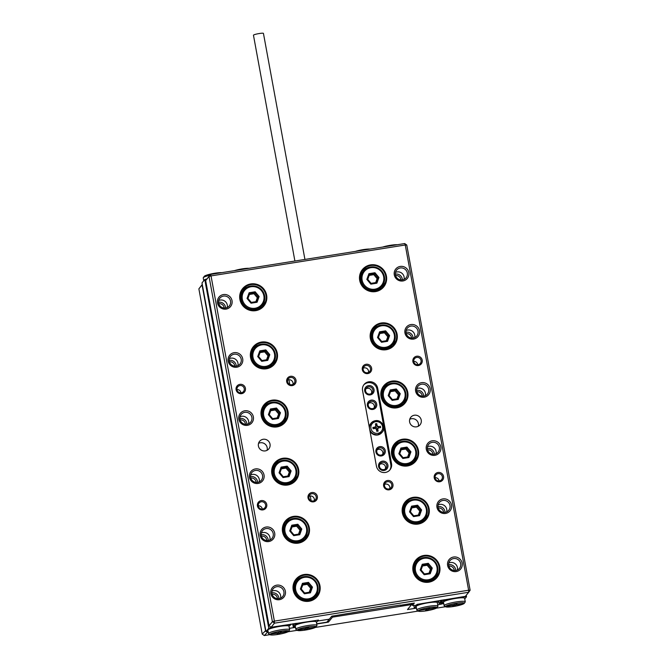 <?xml version="1.0" encoding="UTF-8"?>
<svg xmlns="http://www.w3.org/2000/svg" width="669" height="669" viewBox="0 0 669 669"><rect width="100%" height="100%" fill="white"/><g stroke="black" fill="none" stroke-linecap="round" stroke-linejoin="round"><path stroke-width="1" d="M202.306 284.634L198.877 288.866L202.272 284.434M416.461 608.129L407.488 609.559L411.586 604.567L332.493 617.144L332.301 616.09M311.127 500.73L310.257 495.997M289.794 384.491L288.924 379.758M411.586 604.567L411.393 603.513M442.05 600.068L442.518 602.602L441.624 603.689L443.764 603.614L441.381 603.99L441.055 602.225M206.83 278.948L204.781 279.533L201.996 282.928L265.994 631.636L268.135 631.553L264.297 635.55L269.925 634.655M198.877 288.866L262.231 634.087L265.777 630.432M265.434 630.19L202.071 284.969M441.381 603.99L440.896 602.426M441.214 604.191L437.693 604.751M332.493 617.144L328.395 622.137L328.119 620.631M328.395 622.137L316.73 623.993M295.497 627.371L289.393 628.342M288.005 631.779L297.262 630.307M315.333 627.43L418.225 611.065M436.297 608.188L445.554 606.716M264.297 635.55L262.231 634.087M412.062 603.405L412.43 605.386L415.675 605.437L417.322 604.341L465.34 596.355L468.701 592.266L274.466 623.165L271.104 627.263L318.461 620.071L317.683 621.024L329.315 619.176L331.774 616.174L374.423 609.133M414.362 415.223A5.971 5.829 -140.6 0 1 420.04 424.823A5.971 5.829 -140.6 0 1 411.736 425.543A5.971 5.829 -140.6 0 1 414.362 415.223M263.16 439.282A5.971 5.829 -140.6 0 1 268.838 448.874A5.971 5.829 -140.6 0 1 260.525 449.593A5.971 5.829 -140.6 0 1 263.16 439.282M391.541 463.717L377.676 388.162A7.76 7.576 39.4 0 0 364.12 384.441A7.76 7.576 39.4 0 0 362.556 390.571L376.421 466.117A7.76 7.576 -140.6 0 0 389.977 469.839A7.76 7.576 -140.6 0 0 391.541 463.717L390.805 464.612A7.76 7.576 -140.6 0 1 389.592 470.274M250.808 283.932A13.731 13.405 -140.6 0 1 266.07 302.137A13.731 13.405 -140.6 0 1 242.906 305.825A13.731 13.405 -140.6 0 1 250.808 283.932M223.429 294.569A7.459 7.284 -140.6 0 1 231.725 304.462A7.459 7.284 -140.6 0 1 219.139 306.469A7.459 7.284 -140.6 0 1 223.429 294.569M261.479 342.051A13.731 13.405 -140.6 0 1 276.74 360.257A13.731 13.405 -140.6 0 1 253.568 363.944A13.731 13.405 -140.6 0 1 261.479 342.051M234.1 352.688A7.459 7.284 -140.6 0 1 242.395 362.581A7.459 7.284 -140.6 0 1 229.802 364.58A7.459 7.284 -140.6 0 1 234.1 352.688M272.141 400.162A13.731 13.405 -140.6 0 1 287.402 418.376A13.731 13.405 -140.6 0 1 264.238 422.064A13.731 13.405 -140.6 0 1 272.141 400.162M244.762 410.799A7.459 7.284 -140.6 0 1 253.058 420.701A7.459 7.284 -140.6 0 1 240.472 422.699A7.459 7.284 -140.6 0 1 244.762 410.799M282.811 458.282A13.731 13.405 -140.6 0 1 298.073 476.495A13.731 13.405 -140.6 0 1 274.9 480.175A13.731 13.405 -140.6 0 1 282.811 458.282M255.433 468.919A7.459 7.284 -140.6 0 1 263.728 478.812A7.459 7.284 -140.6 0 1 251.134 480.819A7.459 7.284 -140.6 0 1 255.433 468.919M293.474 516.401A13.731 13.405 -140.6 0 1 308.735 534.606A13.731 13.405 -140.6 0 1 285.571 538.294A13.731 13.405 -140.6 0 1 293.474 516.401M266.095 527.038A7.459 7.284 -140.6 0 1 274.39 536.931A7.459 7.284 -140.6 0 1 261.805 538.938A7.459 7.284 -140.6 0 1 266.095 527.038M304.144 574.52A13.731 13.405 -140.6 0 1 319.406 592.726A13.731 13.405 -140.6 0 1 296.233 596.414A13.731 13.405 -140.6 0 1 304.144 574.52M276.765 585.158A7.459 7.284 -140.6 0 1 285.061 595.05A7.459 7.284 -140.6 0 1 272.467 597.057A7.459 7.284 -140.6 0 1 276.765 585.158M370.609 264.874A13.731 13.405 -140.6 0 1 385.871 283.079A13.731 13.405 -140.6 0 1 362.707 286.767A13.731 13.405 -140.6 0 1 370.609 264.874M400.221 266.438A7.459 7.284 -140.6 0 1 408.516 276.339A7.459 7.284 -140.6 0 1 395.931 278.337A7.459 7.284 -140.6 0 1 400.221 266.438M381.271 322.993A13.731 13.405 39.4 0 0 373.369 344.886A13.731 13.405 39.4 0 0 396.541 341.198A13.731 13.405 39.4 0 0 381.271 322.993M410.891 324.557A7.459 7.284 39.4 0 0 406.593 336.457A7.459 7.284 39.4 0 0 419.187 334.45A7.459 7.284 39.4 0 0 410.891 324.557M391.942 381.104A13.731 13.405 39.4 0 0 384.039 402.997A13.731 13.405 39.4 0 0 407.204 399.318A13.731 13.405 39.4 0 0 391.942 381.104M421.554 382.676A7.459 7.284 39.4 0 0 417.264 394.576A7.459 7.284 39.4 0 0 429.849 392.569A7.459 7.284 39.4 0 0 421.554 382.676M402.604 439.224A13.731 13.405 39.4 0 0 394.702 461.117A13.731 13.405 39.4 0 0 417.874 457.429A13.731 13.405 39.4 0 0 402.604 439.224M432.224 440.796A7.459 7.284 39.4 0 0 427.926 452.696A7.459 7.284 39.4 0 0 440.52 450.689A7.459 7.284 39.4 0 0 432.224 440.796M413.275 497.343A13.731 13.405 39.4 0 0 405.372 519.236A13.731 13.405 39.4 0 0 428.536 515.548A13.731 13.405 39.4 0 0 413.275 497.343M442.895 498.915A7.459 7.284 39.4 0 0 438.596 510.807A7.459 7.284 39.4 0 0 451.19 508.808A7.459 7.284 39.4 0 0 442.895 498.915M423.945 555.462A13.731 13.405 39.4 0 0 416.034 577.355A13.731 13.405 39.4 0 0 439.207 573.668A13.731 13.405 39.4 0 0 423.945 555.462M453.557 557.026A7.459 7.284 39.4 0 0 449.259 568.926A7.459 7.284 39.4 0 0 461.853 566.927A7.459 7.284 39.4 0 0 453.557 557.026M239.912 384.357A4.775 4.658 -140.6 0 1 245.222 390.696A4.775 4.658 -140.6 0 1 237.161 391.975A4.775 4.658 -140.6 0 1 239.912 384.357M290.505 376.312A4.775 4.658 -140.6 0 1 295.815 382.643A4.775 4.658 -140.6 0 1 287.754 383.922A4.775 4.658 -140.6 0 1 290.505 376.312M261.245 500.596A4.775 4.658 -140.6 0 1 266.555 506.926A4.775 4.658 -140.6 0 1 258.493 508.206A4.775 4.658 -140.6 0 1 261.245 500.596M311.838 492.543A4.775 4.658 -140.6 0 1 317.148 498.882A4.775 4.658 -140.6 0 1 309.095 500.161A4.775 4.658 -140.6 0 1 311.838 492.543M416.703 356.234A4.775 4.658 -140.6 0 1 422.014 362.565A4.775 4.658 -140.6 0 1 413.952 363.844A4.775 4.658 -140.6 0 1 416.703 356.234M366.11 364.279A4.775 4.658 -140.6 0 1 371.42 370.618A4.775 4.658 -140.6 0 1 363.359 371.897A4.775 4.658 -140.6 0 1 366.11 364.279M438.036 472.465A4.775 4.658 39.4 0 0 435.285 480.083A4.775 4.658 39.4 0 0 443.346 478.803A4.775 4.658 39.4 0 0 438.036 472.465M387.443 480.518A4.775 4.658 39.4 0 0 384.692 488.136A4.775 4.658 39.4 0 0 392.753 486.848A4.775 4.658 39.4 0 0 387.443 480.518M271.104 627.263L269.038 625.799L272.4 621.702L274.466 623.165L274.39 621.125L468.626 590.225L405.263 245.005L211.028 275.904L274.39 621.125L272.4 621.702L209.037 276.481L205.676 280.579L210.459 274.457L404.703 243.558L405.263 245.005L406.769 245.021L470.123 590.242L468.626 590.225L468.701 592.266L470.123 590.242M269.038 625.799L205.676 280.579M374.431 609.175L393.615 606.081M393.623 606.122L400.355 605.052M400.397 605.261L414.354 603.037L412.43 605.386M247.563 287.051A13.129 12.82 39.4 0 0 242.228 290.162M262.415 306.728A13.129 12.82 39.4 0 0 264.422 300.891M250.833 284.609A13.129 12.82 39.4 0 0 245.046 307.305A13.129 12.82 39.4 0 0 264.347 291.023A13.129 12.82 39.4 0 0 250.833 284.609M218.688 300.515A6.121 5.971 -140.6 0 1 227.234 307.539M223.488 296.099A6.121 5.971 39.4 0 0 220.795 306.67A6.121 5.971 39.4 0 0 229.785 299.085A6.121 5.971 39.4 0 0 223.488 296.099M258.234 345.171A13.129 12.82 39.4 0 0 252.89 348.281M273.077 364.848A13.129 12.82 39.4 0 0 275.084 359.01M261.495 342.729A13.129 12.82 39.4 0 0 255.709 365.425A13.129 12.82 39.4 0 0 275.018 349.143A13.129 12.82 39.4 0 0 261.495 342.729M229.35 358.634A6.121 5.971 -140.6 0 1 237.905 365.659M234.15 354.219A6.121 5.971 39.4 0 0 231.457 364.789A6.121 5.971 39.4 0 0 240.447 357.204A6.121 5.971 39.4 0 0 234.15 354.219M268.896 403.29A13.129 12.82 39.4 0 0 263.561 406.401M283.748 422.967A13.129 12.82 39.4 0 0 285.755 417.122M272.166 400.848A13.129 12.82 39.4 0 0 266.379 423.544A13.129 12.82 39.4 0 0 285.68 407.262A13.129 12.82 39.4 0 0 272.166 400.848M240.02 416.754A6.121 5.971 -140.6 0 1 248.575 423.778M244.821 412.338A6.121 5.971 39.4 0 0 242.128 422.908A6.121 5.971 39.4 0 0 251.118 415.324A6.121 5.971 39.4 0 0 244.821 412.338M279.567 461.409A13.129 12.82 39.4 0 0 274.223 464.512M294.41 481.086A13.129 12.82 39.4 0 0 296.417 475.241M282.836 458.967A13.129 12.82 39.4 0 0 277.041 481.663A13.129 12.82 39.4 0 0 296.35 465.373A13.129 12.82 39.4 0 0 282.836 458.967M250.683 474.873A6.121 5.971 -140.6 0 1 259.238 481.889M255.491 470.449A6.121 5.971 39.4 0 0 252.79 481.028A6.121 5.971 39.4 0 0 261.78 473.443A6.121 5.971 39.4 0 0 255.491 470.449M290.229 519.529A13.129 12.82 39.4 0 0 284.894 522.631M305.081 539.206A13.129 12.82 39.4 0 0 307.088 533.36M293.499 517.087A13.129 12.82 39.4 0 0 287.712 539.783A13.129 12.82 39.4 0 0 307.012 523.493A13.129 12.82 39.4 0 0 293.499 517.087M261.353 532.992A6.121 5.971 -140.6 0 1 269.908 540.008M266.153 528.569A6.121 5.971 39.4 0 0 263.461 539.147A6.121 5.971 39.4 0 0 272.45 531.554A6.121 5.971 39.4 0 0 266.153 528.569M300.899 577.64A13.129 12.82 39.4 0 0 295.556 580.751M315.743 597.317A13.129 12.82 39.4 0 0 317.75 591.48M304.169 575.198A13.129 12.82 39.4 0 0 298.382 597.894A13.129 12.82 39.4 0 0 317.683 581.612A13.129 12.82 39.4 0 0 304.169 575.198M272.015 591.112A6.121 5.971 -140.6 0 1 280.57 598.128M276.824 586.688A6.121 5.971 39.4 0 0 274.123 597.266A6.121 5.971 39.4 0 0 283.121 589.673A6.121 5.971 39.4 0 0 276.824 586.688M384.223 281.833A13.129 12.82 -140.6 0 1 382.216 287.67M362.021 271.104A13.129 12.82 -140.6 0 1 367.365 267.993M370.634 265.551A13.129 12.82 -140.6 0 1 383.128 286.667A13.129 12.82 -140.6 0 1 364.848 288.247A13.129 12.82 -140.6 0 1 370.634 265.551M404.034 279.408A6.121 5.971 39.4 0 0 395.479 272.392M400.279 267.976A6.121 5.971 -140.6 0 1 406.1 277.811A6.121 5.971 -140.6 0 1 397.587 278.547A6.121 5.971 -140.6 0 1 400.279 267.976M394.886 339.944A13.129 12.82 -140.6 0 1 392.879 345.789M372.692 329.223A13.129 12.82 -140.6 0 1 378.027 326.112M381.297 323.671A13.129 12.82 -140.6 0 1 393.798 344.786A13.129 12.82 -140.6 0 1 375.51 346.366A13.129 12.82 -140.6 0 1 381.297 323.671M414.696 337.527A6.121 5.971 39.4 0 0 406.142 330.511M410.95 326.087A6.121 5.971 -140.6 0 1 416.77 335.93A6.121 5.971 -140.6 0 1 408.249 336.666A6.121 5.971 -140.6 0 1 410.95 326.087M405.556 398.063A13.129 12.82 -140.6 0 1 403.549 403.909M383.362 387.334A13.129 12.82 -140.6 0 1 388.697 384.232M391.967 381.79A13.129 12.82 -140.6 0 1 404.461 402.905A13.129 12.82 -140.6 0 1 386.18 404.486A13.129 12.82 -140.6 0 1 391.967 381.79M425.367 395.647A6.121 5.971 39.4 0 0 416.812 388.63M421.612 384.207A6.121 5.971 -140.6 0 1 427.432 394.049A6.121 5.971 -140.6 0 1 418.919 394.785A6.121 5.971 -140.6 0 1 421.612 384.207M416.218 456.183A13.129 12.82 -140.6 0 1 414.211 462.028M394.024 445.454A13.129 12.82 -140.6 0 1 399.36 442.351M402.629 439.909A13.129 12.82 -140.6 0 1 415.131 461.025A13.129 12.82 -140.6 0 1 396.842 462.605A13.129 12.82 -140.6 0 1 402.629 439.909M436.029 453.766A6.121 5.971 39.4 0 0 427.474 446.741M432.283 442.326A6.121 5.971 -140.6 0 1 438.103 452.169A6.121 5.971 -140.6 0 1 429.582 452.896A6.121 5.971 -140.6 0 1 432.283 442.326M426.889 514.302A13.129 12.82 -140.6 0 1 424.882 520.139M404.695 503.573A13.129 12.82 -140.6 0 1 410.03 500.462M413.3 498.02A13.129 12.82 -140.6 0 1 425.793 519.144A13.129 12.82 -140.6 0 1 407.513 520.716A13.129 12.82 -140.6 0 1 413.3 498.02M446.7 511.885A6.121 5.971 39.4 0 0 438.145 504.861M442.945 500.445A6.121 5.971 -140.6 0 1 448.765 510.28A6.121 5.971 -140.6 0 1 440.252 511.016A6.121 5.971 -140.6 0 1 442.945 500.445M437.551 572.421A13.129 12.82 -140.6 0 1 435.544 578.259M415.357 561.692A13.129 12.82 -140.6 0 1 420.701 558.582M423.962 556.14A13.129 12.82 -140.6 0 1 436.464 577.255A13.129 12.82 -140.6 0 1 418.175 578.836A13.129 12.82 -140.6 0 1 423.962 556.14M457.362 570.005A6.121 5.971 39.4 0 0 448.815 562.98M453.615 558.565A6.121 5.971 -140.6 0 1 459.436 568.399A6.121 5.971 -140.6 0 1 450.914 569.135A6.121 5.971 -140.6 0 1 453.615 558.565M236.951 389.559A3.73 3.646 -140.6 0 1 240.965 392.854M239.954 385.553A3.73 3.646 39.4 0 0 238.315 392.001A3.73 3.646 39.4 0 0 243.792 387.376A3.73 3.646 39.4 0 0 239.954 385.553M287.645 380.117A3.73 3.646 -140.6 0 1 292.913 384.441M290.547 377.5A3.73 3.646 39.4 0 0 288.908 383.947A3.73 3.646 39.4 0 0 294.393 379.323A3.73 3.646 39.4 0 0 290.547 377.5M262.298 509.084A3.73 3.646 39.4 0 0 258.293 505.797M261.286 501.783A3.73 3.646 -140.6 0 1 264.84 507.788A3.73 3.646 -140.6 0 1 259.647 508.231A3.73 3.646 -140.6 0 1 261.286 501.783M308.978 496.348A3.73 3.646 -140.6 0 1 314.246 500.68M311.879 493.739A3.73 3.646 -140.6 0 1 315.433 499.735A3.73 3.646 -140.6 0 1 310.24 500.186A3.73 3.646 -140.6 0 1 311.879 493.739M417.757 364.722A3.73 3.646 39.4 0 0 413.751 361.436M416.745 357.422A3.73 3.646 -140.6 0 1 420.299 363.426A3.73 3.646 -140.6 0 1 415.106 363.869A3.73 3.646 -140.6 0 1 416.745 357.422M363.225 368.159A3.73 3.646 -140.6 0 1 368.443 372.449M366.152 365.475A3.73 3.646 -140.6 0 1 369.706 371.471A3.73 3.646 -140.6 0 1 364.505 371.922A3.73 3.646 -140.6 0 1 366.152 365.475M435.084 477.666A3.73 3.646 -140.6 0 1 439.09 480.961M438.078 473.66A3.73 3.646 39.4 0 0 436.439 480.108A3.73 3.646 39.4 0 0 441.916 475.483A3.73 3.646 39.4 0 0 438.078 473.66M384.558 484.398A3.73 3.646 -140.6 0 1 389.776 488.679M387.485 481.705A3.73 3.646 39.4 0 0 385.837 488.153A3.73 3.646 39.4 0 0 391.323 483.528A3.73 3.646 39.4 0 0 387.485 481.705M210.459 274.457L209.037 276.481L211.028 275.904L210.459 274.457M406.769 245.021L404.703 243.558M363.769 384.909A7.76 7.576 -140.6 0 1 376.94 389.057L390.805 464.612M381.43 455.94A4.775 4.658 -140.6 0 1 376.12 449.601A4.775 4.658 -140.6 0 1 384.182 448.322A4.775 4.658 -140.6 0 1 381.43 455.94M384.098 470.466A4.775 4.658 -140.6 0 1 378.788 464.135A4.775 4.658 -140.6 0 1 386.849 462.848A4.775 4.658 -140.6 0 1 384.098 470.466M372.892 409.445A4.775 4.658 -140.6 0 1 367.59 403.106A4.775 4.658 -140.6 0 1 375.644 401.826A4.775 4.658 -140.6 0 1 372.892 409.445M370.233 394.911A4.775 4.658 -140.6 0 1 364.923 388.58A4.775 4.658 -140.6 0 1 372.976 387.301A4.775 4.658 -140.6 0 1 370.233 394.911M365.834 388.906A3.73 3.646 -140.6 0 1 371.395 393.472M369.898 394.074A3.73 3.646 39.4 0 0 371.546 387.627A3.73 3.646 39.4 0 0 366.06 392.251A3.73 3.646 39.4 0 0 369.898 394.074M368.502 403.432A3.73 3.646 -140.6 0 1 374.063 407.998M372.566 408.6A3.73 3.646 39.4 0 0 374.214 402.153A3.73 3.646 39.4 0 0 368.728 406.777A3.73 3.646 39.4 0 0 372.566 408.6M385.26 469.019A3.73 3.646 39.4 0 0 379.708 464.462M383.763 469.621A3.73 3.646 -140.6 0 1 380.218 463.625A3.73 3.646 -140.6 0 1 385.411 463.174A3.73 3.646 -140.6 0 1 383.763 469.621M382.601 454.494A3.73 3.646 39.4 0 0 377.04 449.928M381.096 455.096A3.73 3.646 -140.6 0 1 377.55 449.091A3.73 3.646 -140.6 0 1 382.743 448.648A3.73 3.646 -140.6 0 1 381.096 455.096M267.048 450.329A5.971 5.829 39.4 0 0 258.535 443.346M418.25 426.27A5.971 5.829 39.4 0 0 409.746 419.296M440.511 600.31L440.562 601.607L439.081 603.405L438.513 601.941M441.674 600.126L441.724 601.423L440.562 601.607M441.724 601.423L440.244 603.221L439.081 603.405M382.71 247.053A9.55 1.355 -10.4 0 1 390.529 245.28A9.55 1.355 -10.4 0 1 397.344 244.729M445.663 606.783A9.55 1.355 -10.4 0 1 456.233 603.287A9.55 1.355 -10.4 0 1 464.253 603.371A9.55 1.355 -10.4 0 1 455.163 606.214A9.55 1.355 -10.4 0 1 445.663 606.783L444.291 605.855A10.746 1.522 -10.4 0 1 444.141 605.662L443.497 602.175A10.746 1.522 -10.4 0 1 444.308 601.398L443.522 601.381L443.246 599.876M444.308 601.398A10.746 1.522 -10.4 0 1 455.547 598.437A10.746 1.522 -10.4 0 1 464.637 598.295L465.273 601.782A10.746 1.522 -10.4 0 1 465.206 602.016L464.253 603.371M442.518 602.602L443.522 602.309M464.754 598.922L466.51 596.781L465.014 596.756L446.407 599.717L444.408 600.294L443.522 601.381M441.624 603.689L441.306 601.933M444.408 600.294L444.308 599.708M466.51 596.781L466.234 595.268M402.387 279.901A5.971 5.829 39.4 0 0 395.32 274.098M400.923 279.935A4.675 4.566 39.4 0 0 395.571 275.544M413.049 338.021A5.971 5.829 39.4 0 0 405.991 332.217M411.586 338.054A4.675 4.566 39.4 0 0 406.242 333.664M423.72 396.132A5.971 5.829 39.4 0 0 416.653 390.336M422.256 396.165A4.675 4.566 39.4 0 0 416.904 391.775M434.39 454.251A5.971 5.829 39.4 0 0 427.324 448.456M432.918 454.284A4.675 4.566 39.4 0 0 427.575 449.894M445.052 512.37A5.971 5.829 39.4 0 0 437.986 506.567M443.589 512.404A4.675 4.566 39.4 0 0 438.237 508.014M455.723 570.49A5.971 5.829 39.4 0 0 448.656 564.686M454.251 570.523A4.675 4.566 39.4 0 0 448.907 566.133M444.141 605.662A10.746 1.522 -10.4 0 1 456.183 601.924A10.746 1.522 -10.4 0 1 465.273 601.782M456.116 604.542L457.186 603.237L455.096 603.572L454.025 604.876L446.139 606.44L453.724 605.236L452.654 606.532L454.753 606.206L455.823 604.901L463.408 603.689L456.116 604.542L455.915 603.438M454.418 604.391L454.753 606.206M455.564 603.497L455.823 604.901M355.373 251.402A9.55 1.355 -10.4 0 1 370.007 249.077M418.326 611.131L416.954 610.203A10.746 1.522 -10.4 0 1 416.804 610.011L416.168 606.524A10.746 1.522 -10.4 0 1 425.994 603.17A10.746 1.522 -10.4 0 1 437.242 602.518A10.746 1.522 -10.4 0 1 437.3 602.644L437.944 606.131A10.746 1.522 -10.4 0 1 437.877 606.365L436.924 607.72A9.55 1.355 -10.4 0 1 426.278 610.83A9.55 1.355 -10.4 0 1 418.326 611.131A9.55 1.355 -10.4 0 1 427.34 607.904A9.55 1.355 -10.4 0 1 436.924 607.72M416.427 607.962L414.295 608.037L417.08 604.642L419.07 604.065L437.677 601.105L439.182 601.13L437.242 602.518M414.295 608.037L413.81 605.403M416.804 610.011A10.746 1.522 -10.4 0 1 427.098 606.574A10.746 1.522 -10.4 0 1 437.944 606.131M426.396 609.584L425.325 610.881L427.416 610.554L428.486 609.25L436.372 607.678L428.787 608.89L429.849 607.586L427.759 607.92L426.688 609.225L419.103 610.429L426.337 609.275M427.09 608.74L427.416 610.554M428.227 607.845L428.486 609.25M428.578 607.787L428.787 608.89M305.315 630.073A9.55 1.355 169.6 0 0 315.96 626.962A9.55 1.355 169.6 0 0 306.385 627.146A9.55 1.355 169.6 0 0 297.362 630.374A9.55 1.355 169.6 0 0 305.315 630.073M308.886 626.828L307.824 628.132L315.116 627.288L307.523 628.492L306.452 629.797L304.362 630.131L305.432 628.827L297.839 630.031L305.725 628.467L306.795 627.162L308.886 626.828M315.96 626.962L316.914 625.607A10.746 1.522 169.6 0 0 316.981 625.373L316.337 621.886A10.746 1.522 169.6 0 0 307.707 621.961A10.746 1.522 169.6 0 0 296.016 624.988A10.746 1.522 169.6 0 0 295.205 625.766L295.849 629.253A10.746 1.522 169.6 0 0 295.991 629.454L297.362 630.374M295.23 625.908L293.331 627.288L295.472 627.204M296.016 624.988L295.221 624.98L296.116 623.893L298.106 623.316L316.713 620.355L318.218 620.372L316.454 622.521L317.683 621.024L329.315 619.176L326.857 622.17L316.688 623.784M295.221 624.98L294.945 623.466M296.007 623.299L296.116 623.893M293.758 623.659L294.226 626.201M292.696 623.826L293.331 627.288M316.981 625.373A10.746 1.522 169.6 0 0 306.134 625.816A10.746 1.522 169.6 0 0 295.849 629.253M249.044 268.319A9.55 1.355 169.6 0 0 234.409 270.652M307.615 627.029L307.824 628.132M307.263 627.087L307.523 628.492M306.126 627.982L306.452 629.797M280.604 631.227A9.55 1.355 169.6 0 0 270.033 634.722A9.55 1.355 169.6 0 0 279.533 634.162A9.55 1.355 169.6 0 0 288.623 631.31A9.55 1.355 169.6 0 0 280.604 631.227M277.025 634.48L278.095 633.175L270.803 634.02L278.396 632.815L279.466 631.511L281.557 631.176L280.487 632.481L288.08 631.277L280.194 632.841L279.124 634.145L277.025 634.48M288.623 631.31L289.577 629.955A10.746 1.522 169.6 0 0 289.644 629.721L289.008 626.234A10.746 1.522 169.6 0 0 288.941 626.117A10.746 1.522 169.6 0 0 279.918 626.376A10.746 1.522 169.6 0 0 267.868 630.114L268.512 633.602A10.746 1.522 169.6 0 0 268.662 633.802L270.033 634.722M288.941 626.117L290.881 624.721L289.384 624.704L270.778 627.664L268.779 628.241L265.994 631.636M290.772 624.135L290.881 624.721M204.781 279.533L268.779 628.241M270.644 626.937L270.778 627.664M278.931 598.613A5.971 5.829 39.4 0 0 271.865 592.818M277.459 598.646A4.675 4.566 39.4 0 0 272.116 594.256M268.261 540.493A5.971 5.829 39.4 0 0 261.194 534.698M266.797 540.527A4.675 4.566 39.4 0 0 261.445 536.137M257.59 482.382A5.971 5.829 39.4 0 0 250.532 476.579M256.127 482.416A4.675 4.566 39.4 0 0 250.783 478.026M246.928 424.263A5.971 5.829 39.4 0 0 239.862 418.459M245.464 424.297A4.675 4.566 39.4 0 0 240.112 419.906M236.257 366.144A5.971 5.829 39.4 0 0 229.283 360.332A5.971 5.829 39.4 0 0 229.191 360.34M234.794 366.177A4.675 4.566 39.4 0 0 229.45 361.787M225.595 308.024A5.971 5.829 39.4 0 0 218.529 302.229M224.132 308.058A4.675 4.566 39.4 0 0 218.78 303.667M289.644 629.721A10.746 1.522 169.6 0 0 280.554 629.864A10.746 1.522 169.6 0 0 268.512 633.602M209.798 275.268A10.746 1.522 169.6 0 0 203.301 277.685A10.746 1.522 169.6 0 0 203.234 277.919L203.761 280.779M221.715 272.668A9.55 1.355 169.6 0 0 214.9 273.22A9.55 1.355 169.6 0 0 204.254 276.339L203.301 277.685M280.286 631.377L280.487 632.481M279.935 631.436L280.194 632.841M278.789 632.33L279.124 634.145M378.411 427.006L380.377 426.228L378.186 427.09L376.572 425.944L376.739 423.644L375.409 423.853L375.685 425.384A1.589 1.555 -140.6 0 1 375.368 426.638L374.214 427.725L372.876 427.449M377.834 429.598A1.589 1.555 -140.6 0 1 378.152 428.344L377.274 429.799L377.834 429.598L378.11 431.12L376.781 431.338L376.496 429.816A1.589 1.555 -140.6 0 0 374.665 428.511L373.143 428.754L372.892 427.424L374.423 427.182A1.589 1.555 -140.6 0 0 375.368 426.638M380.628 427.558L380.377 426.228L380.602 427.591L379.097 427.8A1.589 1.555 -140.6 0 0 378.152 428.344M376.739 423.644L377.023 425.166A1.589 1.555 -140.6 0 0 378.855 426.471M375.267 428.528A0.886 0.861 -140.6 0 1 375.945 427.424A0.886 0.861 -140.6 0 1 376.956 428.528A0.886 0.861 -140.6 0 1 376.221 429.155M378.094 431.154L377.391 430.142M376.722 423.669L375.384 423.887M294.904 261.027L253.476 35.298C252.907 34.454 263.527 32.505 263.452 33.45L304.93 259.43M377.475 290.589A11.942 11.657 39.4 0 0 380.485 288.013L381.999 286.165A11.942 11.657 -140.6 0 1 361.143 280.436A11.942 11.657 -140.6 0 1 380.168 269.582A11.942 11.657 -140.6 0 1 381.999 286.165C386.013 280.838 385.403 275.302 380.184 269.565C373.043 265.626 367.498 266.111 363.543 271.012L362.029 272.86A11.942 11.657 39.4 0 0 360.089 276.314M371.078 283.347L376.095 282.544L377.809 277.786L377.115 278.639L373.795 274.675L369.171 275.411M366.855 279.399L367.741 279.358L371.078 283.338L370.835 284.149L366.855 279.399L368.912 273.688L374.958 272.726L373.795 274.675M375.685 282.602L377.115 278.639M368.912 273.688L369.455 274.633L367.741 279.391L371.052 283.347M371.027 283.338L376.12 282.535L376.881 283.188L370.835 284.149M369.455 274.633L374.489 273.83L377.809 277.786L378.938 277.476L376.881 283.188M388.145 348.708A11.942 11.657 39.4 0 0 391.156 346.124L392.67 344.276A11.942 11.657 -140.6 0 1 371.813 338.556A11.942 11.657 -140.6 0 1 390.838 327.693A11.942 11.657 -140.6 0 1 392.67 344.276C396.675 338.957 396.073 333.421 390.855 327.685C383.713 323.746 378.161 324.231 374.214 329.131L372.7 330.979A11.942 11.657 39.4 0 0 370.751 334.433M381.74 341.466L386.757 340.663L388.48 335.905L387.777 336.75L384.466 332.794L379.841 333.53M377.517 337.519L378.411 337.477L381.74 341.458L381.506 342.269L377.517 337.519L379.582 331.807L385.628 330.846L384.466 332.794M386.348 340.722L387.777 336.75M379.582 331.807L380.126 332.744L378.403 337.511L381.723 341.466M381.698 341.458L386.782 340.655L387.543 341.307L381.506 342.269M380.126 332.744L385.16 331.949L388.48 335.905L389.609 335.595L387.543 341.307M398.816 406.827A11.942 11.657 39.4 0 0 401.818 404.243L403.332 402.395A11.942 11.657 -140.6 0 1 382.476 396.675A11.942 11.657 -140.6 0 1 401.5 385.812A11.942 11.657 -140.6 0 1 403.332 402.395C407.346 397.068 406.735 391.541 401.517 385.804C394.376 381.865 388.831 382.35 384.884 387.251L383.362 389.099A11.942 11.657 39.4 0 0 381.422 392.552M392.36 399.577L397.453 398.766L398.214 399.426L392.168 400.388L392.41 399.577L397.428 398.783L399.142 394.024L398.448 394.869L395.128 390.913L390.504 391.649M392.168 400.388L388.187 395.638L390.253 389.927L396.291 388.965L395.128 390.913M397.018 398.841L398.448 394.869M388.187 395.638L389.074 395.596L392.41 399.577M390.253 389.927L390.788 390.863L389.074 395.622L392.394 399.585M390.788 390.863L395.822 390.06L399.142 394.024L400.271 393.715L398.214 399.426M257.682 309.647A11.942 11.657 39.4 0 0 260.684 307.071L262.206 305.223A11.942 11.657 -140.6 0 1 241.342 299.495A11.942 11.657 -140.6 0 1 260.366 288.64A11.942 11.657 -140.6 0 1 262.206 305.223C266.212 299.896 265.601 294.36 260.383 288.623C253.242 284.693 247.697 285.17 243.75 290.07L242.228 291.918A11.942 11.657 39.4 0 0 240.288 295.372M251.226 302.405L256.319 301.594L257.08 302.246L251.034 303.208L251.276 302.396L256.294 301.602L258.008 296.844L257.314 297.697L253.994 293.733L249.37 294.469M251.034 303.208L247.053 298.458L249.119 292.746L255.157 291.784L253.994 293.733M255.884 301.66L257.314 297.697M247.053 298.458L247.94 298.424L251.276 302.396M249.119 292.746L249.654 293.691L247.94 298.449L251.26 302.405M249.654 293.691L254.697 292.888L258.008 296.844L259.137 296.534L257.08 302.246M268.344 367.766A11.942 11.657 39.4 0 0 271.355 365.19L272.868 363.342A11.942 11.657 -140.6 0 1 252.012 357.614A11.942 11.657 -140.6 0 1 271.037 346.759A11.942 11.657 -140.6 0 1 272.868 363.342C276.874 358.015 276.272 352.479 271.054 346.743C263.912 342.804 258.359 343.289 254.412 348.189L252.899 350.038A11.942 11.657 39.4 0 0 250.95 353.491M261.704 361.327L257.724 356.577L259.781 350.865L260.325 351.81L258.602 356.569L261.922 360.524L266.981 359.713L267.742 360.365L261.704 361.327L261.939 360.516L266.956 359.721L268.679 354.963L267.985 355.816L264.665 351.852L260.04 352.588M259.781 350.865L265.827 349.904L264.665 351.852M266.546 359.78L267.985 355.816M257.724 356.577L258.61 356.535L261.939 360.516M260.325 351.81L265.359 351.008L268.679 354.963L269.808 354.654L267.742 360.365M279.015 425.885A11.942 11.657 39.4 0 0 282.017 423.301L283.539 421.453A11.942 11.657 -140.6 0 1 262.674 415.733A11.942 11.657 -140.6 0 1 281.699 404.87A11.942 11.657 -140.6 0 1 283.539 421.453C287.545 416.135 286.934 410.599 281.716 404.862C274.574 400.923 269.03 401.408 265.083 406.309L263.561 408.157A11.942 11.657 39.4 0 0 261.621 411.611M272.367 419.446L268.386 414.696L270.452 408.985L270.987 409.921L269.273 414.688L272.592 418.643L277.652 417.824L278.413 418.485L272.367 419.446L272.609 418.635L277.627 417.841L279.341 413.082L278.647 413.927L275.327 409.972L270.711 410.707M270.452 408.985L276.489 408.023L275.327 409.972M277.217 417.899L278.647 413.927M268.386 414.696L269.273 414.655L272.609 418.635M270.987 409.921L276.029 409.127L279.341 413.082L280.478 412.773L278.413 418.485M409.478 464.938A11.942 11.657 39.4 0 0 412.489 462.363L414.002 460.515A11.942 11.657 -140.6 0 1 393.146 454.795A11.942 11.657 -140.6 0 1 412.171 443.932A11.942 11.657 -140.6 0 1 414.002 460.515C418.008 455.188 417.406 449.66 412.188 443.915C405.046 439.985 399.493 440.47 395.546 445.37L394.033 447.218A11.942 11.657 39.4 0 0 392.084 450.663M403.031 457.696L408.115 456.885L408.876 457.537L402.838 458.499L403.073 457.688L408.09 456.902L409.813 452.144L409.11 452.988L405.799 449.033L401.174 449.769M402.838 458.499L398.849 453.749L400.915 448.038L406.961 447.084L405.799 449.033M407.68 456.952L409.11 452.988M398.849 453.749L399.744 453.716L403.073 457.688M400.915 448.038L401.459 448.983L399.736 453.741L403.056 457.705M401.459 448.983L406.493 448.18L409.813 452.144L410.942 451.834L408.876 457.537M420.149 523.058A11.942 11.657 39.4 0 0 423.151 520.482L424.673 518.634A11.942 11.657 -140.6 0 1 403.808 512.906A11.942 11.657 -140.6 0 1 422.833 502.051A11.942 11.657 -140.6 0 1 424.673 518.634C428.678 513.307 428.068 507.771 422.85 502.034C415.708 498.104 410.164 498.581 406.217 503.481L404.695 505.329A11.942 11.657 39.4 0 0 402.755 508.783M409.52 511.869L410.406 511.835L413.743 515.807L413.501 516.619L409.52 511.869L411.586 506.157L412.121 507.102L410.406 511.86L413.726 515.816L418.761 515.021L420.475 510.255L419.781 511.108L416.461 507.152L411.836 507.888M411.586 506.157L417.623 505.195L416.461 507.152M418.351 515.071L419.781 511.108M413.693 515.816L418.786 515.005L419.547 515.657L413.501 516.619M412.121 507.102L417.163 506.299L420.475 510.255L421.604 509.945L419.547 515.657M430.811 581.177A11.942 11.657 39.4 0 0 433.821 578.601L435.335 576.753A11.942 11.657 -140.6 0 1 414.479 571.025A11.942 11.657 -140.6 0 1 433.504 560.17A11.942 11.657 -140.6 0 1 435.335 576.753C439.341 571.426 438.739 565.89 433.52 560.154C426.379 556.215 420.826 556.7 416.879 561.6L415.365 563.449A11.942 11.657 39.4 0 0 413.417 566.902M420.191 569.988L421.077 569.946L424.405 573.927L424.171 574.738L420.191 569.988L422.248 564.276L422.791 565.221L421.069 569.98L424.389 573.935L429.423 573.132L431.145 568.374L430.451 569.227L427.131 565.263L422.507 565.999M422.248 564.276L428.294 563.315L427.131 565.263M429.013 573.191L430.451 569.227M424.363 573.935L429.448 573.124L430.209 573.776L424.171 574.738M422.791 565.221L427.826 564.419L431.145 568.374L432.274 568.065L430.209 573.776M289.677 484.005A11.942 11.657 39.4 0 0 292.688 481.421L294.201 479.573A11.942 11.657 -140.6 0 1 273.345 473.853A11.942 11.657 -140.6 0 1 292.37 462.99A11.942 11.657 -140.6 0 1 294.201 479.573C298.207 474.246 297.605 468.718 292.386 462.981C285.245 459.043 279.701 459.528 275.745 464.428L274.231 466.276A11.942 11.657 39.4 0 0 272.291 469.73M283.037 477.566L279.057 472.816L281.114 467.104L281.657 468.041L279.935 472.799L283.255 476.763L288.314 475.943L289.075 476.604L283.037 477.566L283.271 476.746L288.289 475.96L290.012 471.202L289.317 472.046L285.998 468.091L281.373 468.827M281.114 467.104L287.16 466.142L285.998 468.091M287.879 476.019L289.317 472.046M279.057 472.816L279.943 472.774L283.271 476.754M281.657 468.041L286.692 467.238L290.012 471.202L291.14 470.892L289.075 476.604M300.348 542.116A11.942 11.657 39.4 0 0 303.35 539.54L304.872 537.692A11.942 11.657 -140.6 0 1 284.007 531.972A11.942 11.657 -140.6 0 1 303.032 521.109A11.942 11.657 -140.6 0 1 304.872 537.692C308.877 532.365 308.267 526.837 303.049 521.092C295.907 517.162 290.363 517.647 286.416 522.548L284.894 524.396A11.942 11.657 39.4 0 0 282.954 527.841M289.719 530.927L290.605 530.893L293.942 534.865L293.699 535.677L289.719 530.927L291.784 525.215L292.32 526.16L290.605 530.918L293.925 534.882L298.959 534.079L300.674 529.321L299.98 530.166L296.66 526.21L292.044 526.946M291.784 525.215L297.822 524.253L296.66 526.21M298.55 534.13L299.98 530.166M293.892 534.874L298.984 534.063L299.745 534.715L293.699 535.677M292.32 526.16L297.362 525.357L300.674 529.321L301.811 529.003L299.745 534.715M311.01 600.235A11.942 11.657 39.4 0 0 314.02 597.66L315.534 595.811A11.942 11.657 -140.6 0 1 294.678 590.083A11.942 11.657 -140.6 0 1 313.702 579.229A11.942 11.657 -140.6 0 1 315.534 595.811C319.539 590.484 318.937 584.949 313.719 579.212C306.578 575.281 301.033 575.758 297.078 580.659L295.564 582.507A11.942 11.657 39.4 0 0 293.624 585.96M300.389 589.046L301.276 589.013L304.604 592.985L304.37 593.796L300.389 589.046L302.447 583.335L302.99 584.28L301.267 589.038L304.587 592.993L309.622 592.199L311.344 587.432L310.65 588.285L307.33 584.33L302.706 585.057M302.447 583.335L308.493 582.373L307.33 584.33M309.212 592.249L310.65 588.285M304.562 592.993L309.647 592.182L310.416 592.834L304.37 593.796M302.99 584.28L308.024 583.477L311.344 587.432L312.473 587.123L310.416 592.834M377.676 388.162L376.94 389.057M374.163 428.586A2.199 2.149 -140.6 0 1 374.113 427.734M373.979 427.717L374.423 427.182M375.694 421.679A5.971 5.829 -140.6 0 1 382.334 429.598A5.971 5.829 -140.6 0 1 372.257 431.196A5.971 5.829 -140.6 0 1 375.694 421.679M378.186 427.09A2.199 2.149 -140.6 0 1 378.453 428.068M375.677 425.986A2.199 2.149 -140.6 0 1 376.572 425.944M377.324 430.016A2.199 2.149 -140.6 0 1 376.58 430.242M376.58 425.71L377.023 425.166M375.317 420.717A7.167 6.991 -140.6 0 1 382.133 432.233A7.167 6.991 -140.6 0 1 372.156 433.094A7.167 6.991 -140.6 0 1 375.317 420.717M381.857 432.575A7.167 6.991 -140.6 0 1 369.99 431.07L371.956 433.495L377.157 435.059L382.133 432.233C386.147 428.729 382.166 419.321 375.342 420.701L371.061 423.143L369.263 427.115A7.167 6.991 -140.6 0 1 370.785 423.485M374.958 272.726L378.938 277.476M362.138 280.152A11.047 10.779 39.4 0 0 379.984 286.892A11.047 10.779 39.4 0 0 376.572 268.269A11.047 10.779 39.4 0 0 362.138 280.152M385.628 330.846L389.609 335.595M372.809 338.271A11.047 10.779 39.4 0 0 390.654 345.012A11.047 10.779 39.4 0 0 387.234 326.388A11.047 10.779 39.4 0 0 372.809 338.271M396.291 388.965L400.271 393.715M383.471 396.383A11.047 10.779 39.4 0 0 401.316 403.131A11.047 10.779 39.4 0 0 397.904 384.508A11.047 10.779 39.4 0 0 383.471 396.383M255.157 291.784L259.137 296.534M242.337 299.21A11.047 10.779 39.4 0 0 260.182 305.95A11.047 10.779 39.4 0 0 256.771 287.327A11.047 10.779 39.4 0 0 242.337 299.21M265.827 349.904L269.808 354.654M253.007 357.33A11.047 10.779 39.4 0 0 270.853 364.07A11.047 10.779 39.4 0 0 267.433 345.447A11.047 10.779 39.4 0 0 253.007 357.33M276.489 408.023L280.478 412.773M263.67 415.449A11.047 10.779 39.4 0 0 281.515 422.189A11.047 10.779 39.4 0 0 278.103 403.566A11.047 10.779 39.4 0 0 263.67 415.449M406.961 447.084L410.942 451.834M394.141 454.502A11.047 10.779 39.4 0 0 411.987 461.25A11.047 10.779 39.4 0 0 408.567 442.627A11.047 10.779 39.4 0 0 394.141 454.502M417.623 505.195L421.604 509.945M404.804 512.621A11.047 10.779 39.4 0 0 422.649 519.361A11.047 10.779 39.4 0 0 419.237 500.738A11.047 10.779 39.4 0 0 404.804 512.621M428.294 563.315L432.274 568.065M415.474 570.741A11.047 10.779 39.4 0 0 433.32 577.481A11.047 10.779 39.4 0 0 429.899 558.858A11.047 10.779 39.4 0 0 415.474 570.741M287.16 466.142L291.14 470.892M274.34 473.56A11.047 10.779 39.4 0 0 292.186 480.309A11.047 10.779 39.4 0 0 288.765 461.685A11.047 10.779 39.4 0 0 274.34 473.56M297.822 524.253L301.811 529.003M285.002 531.679A11.047 10.779 39.4 0 0 302.856 538.428A11.047 10.779 39.4 0 0 299.436 519.805A11.047 10.779 39.4 0 0 285.002 531.679M308.493 582.373L312.473 587.123M295.673 589.799A11.047 10.779 39.4 0 0 313.518 596.539A11.047 10.779 39.4 0 0 310.098 577.916A11.047 10.779 39.4 0 0 295.673 589.799"/></g></svg>
